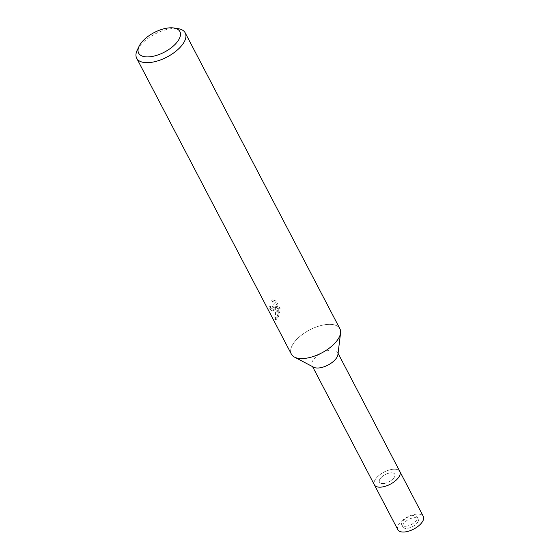 <?xml version="1.0" encoding="UTF-8"?>
<svg xmlns="http://www.w3.org/2000/svg" width="560" height="560" viewBox="0 0 560 560"><rect width="100%" height="100%" fill="white"/><g stroke="black" fill="none" stroke-linecap="round" stroke-linejoin="round"><path stroke-width="0.42" stroke-dasharray="2.8 2.1" d="M384.545 483.399A8.624 4.088 152.4 0 1 379.477 482.181A8.624 4.088 152.4 0 1 381.808 476.91A8.624 4.088 152.4 0 1 389.697 472.969A8.624 4.088 152.4 0 1 394.765 474.187A8.624 4.088 152.4 0 1 392.434 479.465A8.624 4.088 152.4 0 1 384.545 483.399M406.889 526.127A8.624 4.088 152.4 0 1 401.814 524.909A8.624 4.088 152.4 0 1 404.145 519.638A8.624 4.088 152.4 0 1 412.034 515.697A8.624 4.088 152.4 0 1 417.102 516.915A8.624 4.088 152.4 0 1 414.771 522.193A8.624 4.088 152.4 0 1 406.889 526.127M374.381 484.841A14.378 6.818 152.4 0 1 378.266 476.056A14.378 6.818 152.4 0 1 391.412 469.49A14.378 6.818 152.4 0 1 399.861 471.527A14.378 6.818 152.4 0 0 387.709 470.505A14.378 6.818 152.4 0 0 374.717 480.48A14.378 6.818 152.4 0 0 374.381 484.848M375.998 486.388A14.371 6.818 152.4 0 1 376.852 477.456A14.371 6.818 152.4 0 1 391.412 469.49A14.371 6.818 152.4 0 1 400.211 473.732M313.705 367.234A14.378 6.818 152.4 0 1 312.088 365.687A14.378 6.818 152.4 0 1 315.973 356.902A14.378 6.818 152.4 0 1 329.119 350.336A14.378 6.818 152.4 0 1 337.568 352.366A14.378 6.818 152.4 0 1 337.918 354.578M307.468 358.008A27.377 12.978 152.4 0 1 294.448 357.084A27.377 12.978 152.4 0 1 296.086 340.067A27.377 12.978 152.4 0 1 323.813 324.898A27.377 12.978 152.4 0 1 340.571 332.969L340.557 333.081M273.399 310.219L274.463 307.741L273.931 311.227L274.204 319.081L275.394 319.515L277.697 316.26L274.988 306.068L278.558 312.9L278.852 308.854L274.449 300.426L271.502 300.09L272.517 301.322L273.203 304.542L272.216 307.951L271.586 308.343L270.529 307.916L269.626 306.635A27.377 12.978 -27.6 0 0 269.22 308.294L272.209 311.15L273.399 310.219M137.326 49.931A27.377 12.978 152.4 0 1 178.157 28.672M291.375 354.137A27.377 12.978 152.4 0 1 292.012 345.828A27.377 12.978 152.4 0 1 316.764 326.823A27.377 12.978 152.4 0 1 339.906 328.769M272.706 299.866L275.688 300.195L280.098 308.623L279.762 312.676L276.192 305.844L278.88 316.043L276.605 319.291L275.443 318.85L275.653 307.524L273.392 310.933L270.431 308.07A26.012 12.334 152.4 0 1 270.816 306.418L271.719 307.692L273.098 307.993L274.204 305.949L274.4 304.318L273.721 301.098L272.706 299.866L271.502 300.083M270.816 306.418L269.626 306.635M280.098 308.623L278.859 308.854M275.688 300.195L274.449 300.426M270.431 308.07L269.22 308.294M275.653 307.524L274.463 307.741M279.762 312.676L278.558 312.9M276.192 305.844L274.988 306.068M278.88 316.043L277.697 316.26M275.443 318.85L274.204 319.081M418.019 521.675A8.624 4.088 152.4 0 1 410.221 527.66A8.624 4.088 152.4 0 1 402.934 527.044A8.624 4.088 152.4 0 1 403.137 524.426A8.624 4.088 152.4 0 1 410.928 518.441A8.624 4.088 152.4 0 1 418.222 519.057A8.624 4.088 152.4 0 1 418.019 521.675M394.562 476.805A8.624 4.088 152.4 0 1 386.771 482.797A8.624 4.088 152.4 0 1 379.477 482.181A8.624 4.088 152.4 0 1 379.68 479.563A8.624 4.088 152.4 0 1 387.478 473.578A8.624 4.088 152.4 0 1 394.765 474.187A8.624 4.088 152.4 0 1 394.562 476.805M397.838 529.711A14.378 6.818 152.4 0 1 398.174 525.343A14.378 6.818 152.4 0 1 411.166 515.368A14.378 6.818 152.4 0 1 423.318 516.39M401.814 524.909L402.934 527.044M312.592 366.653L312.088 365.687M271.733 300.041L272.937 299.817M272.209 311.157L273.399 310.933M275.394 319.515L276.605 319.291M271.586 308.343L272.769 308.126M338.072 353.332L337.568 352.366M417.102 516.915L418.222 519.057"/><path stroke-width="0.84" d="M338.072 353.332L399.861 471.527A14.378 6.818 152.4 0 1 399.525 475.888A14.378 6.818 152.4 0 1 386.533 485.87A14.378 6.818 152.4 0 1 374.381 484.848L397.838 529.711A14.378 6.818 152.4 0 0 409.983 530.733A14.378 6.818 152.4 0 0 422.982 520.751A14.378 6.818 152.4 0 0 423.318 516.39L399.861 471.527A14.378 6.818 152.4 0 1 400.211 473.732A14.378 6.818 152.4 0 1 382.83 486.878A14.378 6.818 152.4 0 1 375.998 486.388A14.378 6.818 152.4 0 1 374.381 484.841L312.592 366.653M400.211 473.732L400.211 473.732A14.371 6.818 152.4 0 1 382.83 486.878A14.371 6.818 152.4 0 1 375.998 486.395A14.371 6.818 152.4 0 1 375.998 486.388L375.998 486.388M340.557 333.081L337.918 354.578A14.378 6.818 152.4 0 1 320.537 367.724A14.378 6.818 152.4 0 1 313.705 367.234L294.539 357.133M173.901 28A23.275 11.032 152.4 0 1 179.354 38.633A23.275 11.032 152.4 0 1 152.404 56.413A23.275 11.032 152.4 0 1 139.139 46.172A23.275 11.032 152.4 0 1 139.195 46.067A23.275 11.032 152.4 0 1 173.901 28L178.157 28.672A27.377 12.978 152.4 0 1 185.213 32.872A27.377 12.978 152.4 0 1 184.576 41.181A27.377 12.978 152.4 0 1 159.824 60.186A27.377 12.978 152.4 0 1 136.682 58.24A27.377 12.978 152.4 0 1 137.263 50.05A27.377 12.978 152.4 0 1 137.326 49.931M185.213 32.872L339.906 328.769A27.377 12.978 152.4 0 1 339.262 337.078A27.377 12.978 152.4 0 1 314.517 356.083A27.377 12.978 152.4 0 1 291.375 354.137L136.682 58.24M340.571 332.969A27.377 12.978 152.4 0 1 307.468 358.008M139.139 46.172L137.263 50.05"/></g></svg>
